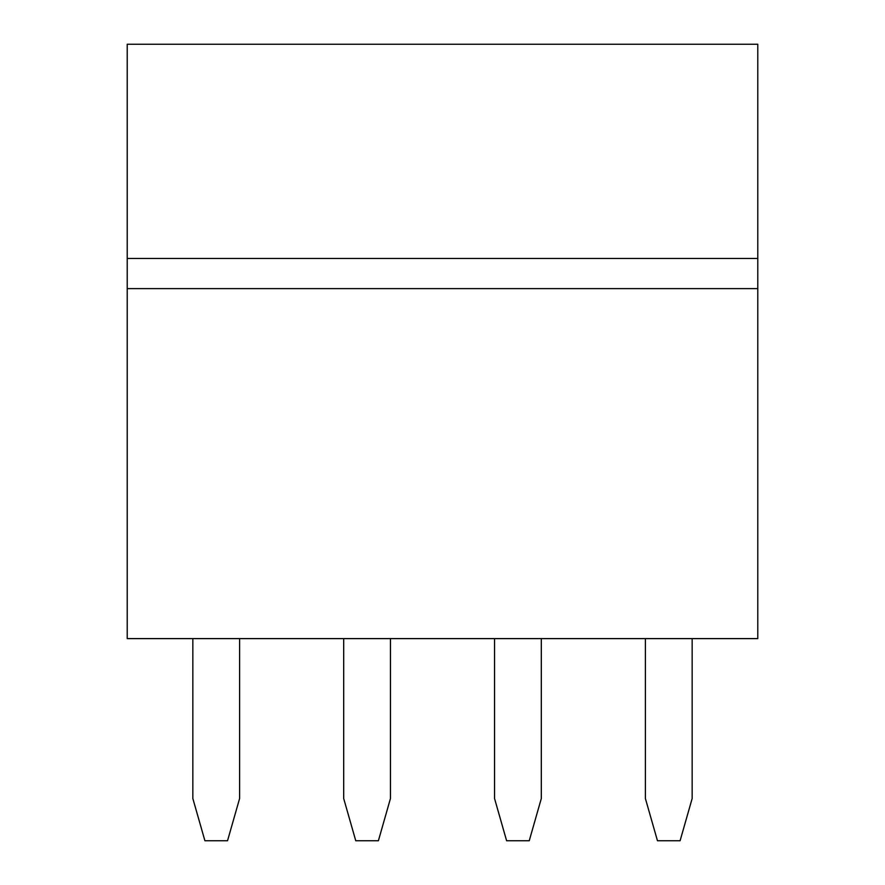 <?xml version="1.0" encoding="UTF-8"?>
<svg xmlns="http://www.w3.org/2000/svg" width="885" height="885" viewBox="0 0 885 885"><rect width="100%" height="100%" fill="white"/><g stroke="black" fill="none" stroke-linecap="round" stroke-linejoin="round"><path stroke-width="1.33" d="M127.219 288.632L127.219 44.25L757.781 44.25L757.781 638.605L127.219 638.605L127.219 288.632L757.781 288.632M757.781 258.464L127.219 258.464M645.397 638.605L645.397 798.513L657.466 840.75L680.089 840.75L692.158 798.513L692.158 638.605M494.549 638.605L494.549 798.513L506.607 840.75L529.241 840.75L541.31 798.513L541.31 638.605M343.69 638.605L343.69 798.513L355.759 840.75L378.393 840.75L390.451 798.513L390.451 638.605M192.841 638.605L192.841 798.513L204.911 840.75L227.534 840.75L239.603 798.513L239.603 638.605"/></g></svg>
